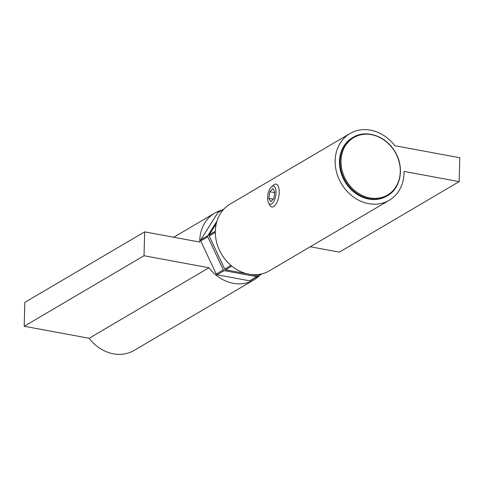 <?xml version="1.0" encoding="UTF-8"?>
<svg xmlns="http://www.w3.org/2000/svg" width="484" height="484" viewBox="0 0 484 484"><rect width="100%" height="100%" fill="white"/><g stroke="black" fill="none" stroke-linecap="round" stroke-linejoin="round"><path stroke-width="0.73" d="M216.941 221.188L207.811 235.672A1.162 0.986 59.5 0 0 207.781 236.773L223.293 269.921A1.162 0.986 59.5 0 0 224.177 270.635L256.774 276.66A1.162 0.986 59.5 0 0 257.688 276.279L257.99 275.795M257.391 276.564L250.325 280.72A1.162 0.986 -120.5 0 1 249.708 280.823L217.104 274.797A1.162 0.986 -120.5 0 1 216.227 274.077L200.715 240.935A1.162 0.986 -120.5 0 1 200.739 239.834L217.83 212.718A1.162 0.986 -120.5 0 1 218.121 212.434L223.947 209.003M246.683 273.702L225.586 269.806A1.162 0.986 -120.5 0 1 224.709 269.086L209.197 235.944A1.162 0.986 -120.5 0 1 209.227 234.843L216.275 223.656M262.08 273.805L258.807 275.729A1.162 0.986 -120.5 0 1 258.19 275.832L250.948 274.495M221.92 210.195A38.714 32.839 59.5 0 0 214.587 213.208A38.714 32.839 59.5 0 0 199.789 242.054L144.655 231.866L144.026 255.746L208.961 267.749A38.714 32.839 59.5 0 0 253.858 279.94A38.714 32.839 59.5 0 0 260.053 274.997M253.858 279.94L134.032 350.458A38.714 32.839 -120.5 0 1 89.135 338.268L24.2 326.264L24.823 302.379L144.655 231.866M24.2 326.264L144.026 255.746M89.135 338.268L208.961 267.749M404.043 171.427L459.177 181.621L459.8 157.736L394.865 145.732A38.714 32.839 59.5 0 0 349.968 133.542A38.714 32.839 59.5 0 0 341.305 183.563A38.714 32.839 59.5 0 0 389.239 200.273A38.714 32.839 59.5 0 0 404.043 171.427M310.25 246.755L339.344 252.134L459.177 181.621M389.239 200.273L269.413 270.792A38.714 32.839 -120.5 0 1 221.478 254.076A38.714 32.839 -120.5 0 1 230.142 204.06L349.968 133.542M273.254 186.05A9.238 3.939 100.5 0 1 275.245 197.799A9.238 3.939 100.5 0 1 268.505 202.838A9.238 3.939 100.5 0 1 267.936 194.447A9.238 3.939 100.5 0 1 271.47 186.812A9.238 3.939 100.5 0 1 273.254 186.05M268.505 202.838L269.769 205.198A11.616 4.955 -79.5 0 0 271.814 206.977A11.616 4.955 -79.5 0 0 272.117 207.007A11.616 4.955 -79.5 0 0 278.863 196.105A11.616 4.955 -79.5 0 0 276.037 184.132A11.616 4.955 -79.5 0 0 275.735 184.095A11.616 4.955 -79.5 0 0 273.49 185.057L271.47 186.812M268.795 198.367L269.842 191.755L272.861 188.548L274.833 191.954L273.787 198.567L270.768 201.774L268.795 198.367L273.212 199.184M274.724 192.656L269.842 191.755M353.011 137.365L352.425 137.71A33.874 28.731 59.5 0 0 339.466 161.971A33.874 28.731 59.5 0 0 355.522 193.273A33.874 28.731 59.5 0 0 386.783 196.099L387.369 195.754C401.303 188.125 404.703 166.308 394.496 150.893C385.415 135.768 365.844 129.325 353.011 137.365A33.874 28.731 59.5 0 0 340.052 161.626A33.874 28.731 59.5 0 0 369.945 198.815A33.874 28.731 59.5 0 0 387.369 195.754M400.286 171.148A33.317 28.26 59.5 0 0 370.889 134.57A33.317 28.26 59.5 0 0 341.002 161.438A33.317 28.26 59.5 0 0 370.399 198.017A33.317 28.26 59.5 0 0 400.286 171.148M256.774 276.66L249.708 280.823M224.177 270.635L217.104 274.797M223.293 269.921L216.227 274.077M207.781 236.773L200.715 240.935M207.811 235.672L200.739 239.834M223.711 209.251L217.83 212.718M209.227 234.843L215.338 231.243M209.197 235.944L215.332 232.332M224.709 269.086L230.947 265.413M225.586 269.806L231.818 266.133M258.19 275.832L261.33 273.986M214.587 213.208L173.75 237.245"/></g></svg>
